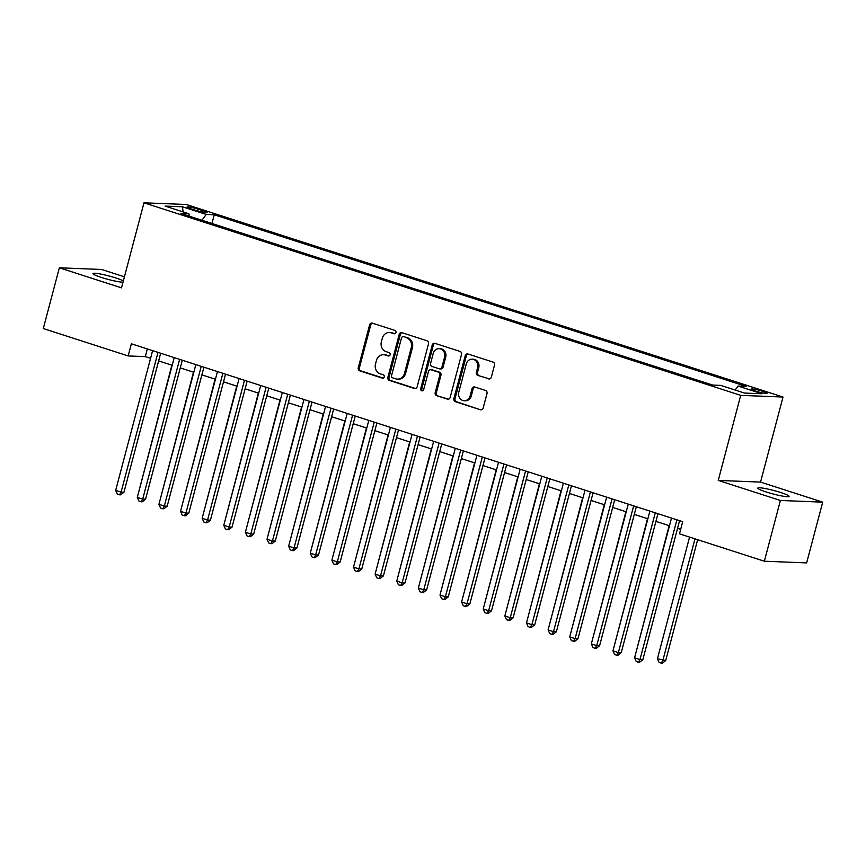 <?xml version="1.0" encoding="UTF-8"?>
<svg xmlns="http://www.w3.org/2000/svg" width="866" height="866" viewBox="0 0 866 866"><rect width="100%" height="100%" fill="white"/><g stroke="black" fill="none" stroke-linecap="round" stroke-linejoin="round"><path stroke-width="1.3" d="M395.957 332.566A1.732 1.548 -87.7 0 0 394.918 330.422L372.369 323.148A2.479 2.208 -87.7 0 0 369.62 324.847L358.275 367.779A2.479 2.208 -87.7 0 0 359.769 370.854L382.317 378.128A1.732 1.548 -87.7 0 0 384.244 376.937A1.732 1.548 -87.7 0 0 383.194 374.783L380.282 373.841A7.946 7.08 -87.7 0 1 375.498 364.023L376.45 360.44A7.946 7.08 -87.7 0 1 383.551 354.703A7.946 7.08 -87.7 0 1 385.251 355.006L388.174 355.948A1.732 1.548 -87.7 0 0 390.101 354.757A1.732 1.548 -87.7 0 0 389.061 352.603L386.139 351.661A7.946 7.08 -87.7 0 1 381.365 341.843L382.307 338.26A7.946 7.08 -87.7 0 1 389.419 332.512A7.946 7.08 -87.7 0 1 391.118 332.815L394.03 333.756A1.732 1.548 -87.7 0 0 395.957 332.566M780.764 492.527A16.183 1.775 14.8 0 0 757.804 488.11A16.183 1.775 14.8 0 0 766.129 491.953A16.183 1.775 14.8 0 0 789.088 496.38A16.183 1.775 14.8 0 0 780.764 492.527M123.34 280.93A16.183 1.775 14.8 0 0 115.925 277.997A16.183 1.775 14.8 0 0 92.954 273.58A16.183 1.775 14.8 0 0 101.29 277.423A16.183 1.775 14.8 0 0 123.015 282.186M762.859 391.345A8.086 0.888 14.8 0 0 751.374 389.137A8.086 0.888 14.8 0 0 755.542 391.053A8.086 0.888 14.8 0 0 767.016 393.272A8.086 0.888 14.8 0 0 762.859 391.345M488.576 378.897A2.479 2.208 -87.7 0 0 491.325 377.197L494.508 365.149A2.479 2.208 -87.7 0 0 493.014 362.075L467.976 353.999A2.479 2.208 -87.7 0 0 465.226 355.699L453.881 398.631A2.479 2.208 -87.7 0 0 455.375 401.705L480.413 409.78A2.479 2.208 -87.7 0 0 483.163 408.081L487.006 393.532A2.479 2.208 -87.7 0 0 485.523 390.458L474.795 387.005A2.479 2.208 -87.7 0 0 472.046 388.704L470.141 395.914A6.636 5.921 -87.7 0 1 464.198 400.72A6.636 5.921 -87.7 0 1 458.785 392.255L466.254 363.991A6.636 5.921 -87.7 0 1 472.197 359.184A6.636 5.921 -87.7 0 1 477.61 367.649L476.365 372.369A2.479 2.208 -87.7 0 0 477.859 375.433L489.647 378.94L477.859 375.433M718.25 480.413L780.407 500.472L764.353 561.222L806.647 562.9L822.7 502.15L760.543 482.091L783.016 397.039L740.711 395.372L718.25 480.413L760.543 482.091M124.423 276.828L101.647 269.478L59.353 267.8L121.511 287.858L143.983 202.817L740.711 395.372M59.353 267.8L43.3 328.55L128.157 355.937L145.304 356.619L150.576 358.308M764.353 561.222L679.496 533.846L682.7 521.689L131.372 343.791L128.157 355.937M428.508 343.845A2.479 2.208 -87.7 0 0 427.014 340.782L401.976 332.696A2.479 2.208 -87.7 0 0 399.226 334.395L387.881 377.327A2.479 2.208 -87.7 0 0 389.364 380.401L414.413 388.488A2.479 2.208 -87.7 0 0 417.163 386.777L428.508 343.845M434.97 343.347L460.019 351.423A2.479 2.208 -87.7 0 1 461.513 354.497L450.168 397.429A2.479 2.208 -87.7 0 1 447.408 399.129L436.691 395.675A2.479 2.208 -87.7 0 1 435.208 392.601L439.809 375.195A2.479 2.208 -87.7 0 0 438.315 372.12L431.203 369.825A2.479 2.208 -87.7 0 0 428.454 371.525L423.658 389.657A1.732 1.548 -87.7 0 1 420.692 388.693L432.221 345.047A2.479 2.208 -87.7 0 1 434.97 343.347M191.137 208.901L195.889 210.438A7.837 0.855 14.8 0 0 207.017 212.581A7.837 0.855 14.8 0 0 202.98 210.719L198.227 209.182A7.837 0.855 14.8 0 0 187.099 207.039A7.837 0.855 14.8 0 0 191.137 208.901M783.016 397.039L186.277 204.484L143.983 202.817M735.158 390.046L738.124 386.084L746.124 386.398L214.248 214.779L206.249 214.454L201.919 220.245M738.124 386.084L761.907 393.759L744.533 393.067L720.739 385.402L712.74 385.078L180.875 213.458L188.875 213.772L165.092 206.097L182.466 206.779L206.249 214.454M780.407 500.472L822.7 502.15M158.64 360.916L172.193 365.29M180.258 367.888L193.811 372.261M201.875 374.87L215.439 379.243M223.504 381.841L237.057 386.214M245.121 388.823L258.674 393.196M266.739 395.794L280.303 400.168M288.367 402.777L301.92 407.15M309.985 409.748L323.538 414.121M331.602 416.73L345.155 421.103M353.231 423.701L366.783 428.075M374.848 430.683L388.401 435.057M396.466 437.655L410.019 442.028M418.094 444.637L431.647 449.01M439.712 451.608L453.264 455.981M461.329 458.59L474.882 462.964M482.947 465.562L496.51 469.935M504.575 472.544L518.128 476.917M526.192 479.515L539.745 483.888M547.81 486.497L561.374 490.87M569.438 493.468L582.991 497.842M591.056 500.451L604.609 504.824M612.673 507.422L626.226 511.795M634.302 514.404L647.855 518.777M655.919 521.375L669.472 525.749M677.537 528.357L680.676 529.364M147.339 348.933L145.304 356.619M211.954 223.482L214.248 214.779M189.362 216.197L188.875 213.772M183.094 211.899L182.466 206.779M394.961 333.735L392.255 332.869A7.946 7.08 -87.7 0 0 390.555 332.566L389.419 332.512M383.551 354.703L384.699 354.746A7.946 7.08 -87.7 0 1 386.398 355.049L389.105 355.915M372.402 323.159A2.479 2.208 -87.7 0 0 370.756 324.891L359.412 367.823A2.479 2.208 -87.7 0 0 360.905 370.897L383.237 378.096M402.008 332.706A2.479 2.208 -87.7 0 0 400.363 334.449L389.018 377.381A2.479 2.208 -87.7 0 0 390.512 380.445L415.518 388.52M403.426 336.787A1.732 1.548 -87.7 0 0 401.499 337.978L391.54 375.671A1.732 1.548 -87.7 0 0 392.59 377.814L395.665 378.81A7.946 7.08 -87.7 0 0 397.364 379.113A7.946 7.08 -87.7 0 0 404.476 373.365L411.274 347.612A7.946 7.08 -87.7 0 0 406.5 337.783L404.574 336.842A1.732 1.548 -87.7 0 0 404.195 336.766L403.058 336.722M397.364 379.113L398.512 379.156A7.946 7.08 -87.7 0 0 405.613 373.408L404.476 373.365M404.574 336.842L407.648 337.827A7.946 7.08 -87.7 0 1 412.422 347.656L405.613 373.408M448.523 399.161L436.691 395.675M430.673 369.728L431.809 369.782A2.479 2.208 -87.7 0 1 432.35 369.869L439.452 372.163A2.479 2.208 -87.7 0 1 440.946 375.238L436.345 392.644A2.479 2.208 -87.7 0 0 437.839 395.719M435.013 343.358A2.479 2.208 -87.7 0 0 433.368 345.09L421.829 388.737A1.732 1.548 -87.7 0 0 422.684 390.815M444.583 357.128A6.636 5.921 -87.7 0 0 439.159 348.662A6.636 5.921 -87.7 0 0 433.227 353.458L430.597 363.417A2.479 2.208 -87.7 0 0 432.08 366.491L439.192 368.786A2.479 2.208 -87.7 0 0 441.941 367.087L444.583 357.128L445.719 357.171A6.636 5.921 -87.7 0 0 440.307 348.706L439.159 348.662M439.722 368.873L440.87 368.927A2.479 2.208 -87.7 0 0 443.089 367.13L441.941 367.087M445.719 357.171L443.089 367.13M472.197 359.184L473.334 359.228A6.636 5.921 -87.7 0 1 478.757 367.704L477.512 372.412A2.479 2.208 -87.7 0 0 478.995 375.476M464.198 400.72L465.345 400.763A6.636 5.921 -87.7 0 0 471.288 395.968L470.141 395.914M474.839 387.015A2.479 2.208 -87.7 0 0 473.193 388.747L471.288 395.968M468.008 354.01A2.479 2.208 -87.7 0 0 466.363 355.742L455.018 398.674A2.479 2.208 -87.7 0 0 456.512 401.748L480.413 409.78M171.858 365.181L138.874 491.39M158.002 352.375L121.088 492.126L115.676 490.383L152.6 350.633M160.665 353.241L123.946 492.245L121.088 492.126L119.486 494.8L117.321 494.096L115.676 490.383M123.946 492.245L120.623 494.843L119.486 494.8M193.475 372.153L160.491 498.372M215.104 379.135L182.12 505.343M236.721 386.106L203.737 512.326M258.339 393.088L225.355 519.297M179.63 359.358L142.706 499.108L137.304 497.365L174.218 357.615M182.293 360.213L145.564 499.217L142.706 499.108L141.104 501.771L138.939 501.078L137.304 497.365M145.564 499.217L142.251 501.815L141.104 501.771M201.248 366.329L164.324 506.08L158.922 504.337L195.846 364.586M203.911 367.195L167.181 506.199L164.324 506.08L162.721 508.753L160.567 508.05L158.922 504.337M167.181 506.199L163.869 508.797L162.721 508.753M222.865 373.311L185.941 513.062L180.539 511.319L217.463 371.568M225.528 374.166L188.799 513.17L185.941 513.062L184.35 515.725L182.185 515.032L180.539 511.319M188.799 513.17L185.486 515.768L184.35 515.725M244.493 380.282L207.569 520.033L202.157 518.29L239.081 378.539M247.146 381.148L210.427 520.152L207.569 520.033L205.967 522.707L203.802 522.003L202.157 518.29M210.427 520.152L207.115 522.75L205.967 522.707M279.967 400.06L246.983 526.279M266.111 387.264L229.187 527.015L223.785 525.272L260.709 385.522M268.774 388.12L232.045 527.123L229.187 527.015L227.585 529.678L225.431 528.985L223.785 525.272M232.045 527.123L228.732 529.721L227.585 529.678M301.585 407.042L268.601 533.25M287.728 394.236L250.804 533.986L245.403 532.244L282.327 392.493M290.391 395.102L253.662 534.106L250.804 533.986L249.213 536.66L247.048 535.957L245.403 532.244M253.662 534.106L250.35 536.704L249.213 536.66M323.202 414.013L290.218 540.232M309.357 401.218L272.433 540.969L267.02 539.226L303.944 399.475M312.009 402.073L275.291 541.077L272.433 540.969L270.831 543.631L268.666 542.939L267.02 539.226M275.291 541.077L271.978 543.675L270.831 543.631M344.83 420.995L311.847 547.204M330.974 408.189L294.05 547.94L288.649 546.197L325.573 406.446M333.637 409.055L296.908 548.059L294.05 547.94L292.448 550.614L290.294 549.91L288.649 546.197M296.908 548.059L293.596 550.657L292.448 550.614M366.448 427.966L333.464 554.186M352.592 415.171L315.668 554.922L310.266 553.179L347.19 413.428M355.255 416.026L318.526 555.03L315.668 554.922L314.077 557.585L311.912 556.892L310.266 553.179M318.526 555.03L315.213 557.628L314.077 557.585M388.065 434.949L355.082 561.157M374.209 422.143L337.296 561.893L331.884 560.15L368.808 420.4M376.872 423.009L340.154 562.012L337.296 561.893L335.694 564.567L333.529 563.863L331.884 560.15M340.154 562.012L336.831 564.61L335.694 564.567M409.683 441.92L376.699 568.139M395.838 429.125L358.914 568.875L353.512 567.133L390.425 427.382M398.501 429.98L361.772 568.984L358.914 568.875L357.312 571.538L355.147 570.846L353.512 567.133M361.772 568.984L358.459 571.582L357.312 571.538M431.311 448.902L398.328 575.111M417.455 436.096L380.531 575.847L375.13 574.104L412.054 434.353M420.118 436.962L383.389 575.966L380.531 575.847L378.94 578.52L376.775 577.817L375.13 574.104M383.389 575.966L380.077 578.564L378.94 578.52M452.929 455.873L419.945 582.093M439.073 443.078L402.16 582.829L396.747 581.086L433.671 441.335M441.736 443.933L405.017 582.937L402.16 582.829L400.557 585.492L398.392 584.799L396.747 581.086M405.017 582.937L401.694 585.535L400.557 585.492M474.546 462.855L441.563 589.064M460.701 450.049L423.777 589.8L418.365 588.057L455.289 448.307M463.353 450.915L426.635 589.919L423.777 589.8L422.175 592.474L420.01 591.77L418.365 588.057M426.635 589.919L423.322 592.517L422.175 592.474M496.175 469.827L463.191 596.046M482.319 457.031L445.395 596.782L439.993 595.039L476.917 455.289M484.982 457.887L448.252 596.89L445.395 596.782L443.793 599.445L441.638 598.752L439.993 595.039M448.252 596.89L444.94 599.488L443.793 599.445M517.792 476.809L484.808 603.017M503.936 464.003L467.012 603.754L461.61 602.011L498.535 462.26M506.599 464.869L469.87 603.873L467.012 603.754L465.421 606.427L463.256 605.724L461.61 602.011M469.87 603.873L466.558 606.471L465.421 606.427M539.41 483.78L506.426 610M525.565 470.985L488.64 610.736L483.228 608.993L520.152 469.242M528.217 471.84L491.498 610.844L488.64 610.736L487.038 613.399L484.873 612.706L483.228 608.993M491.498 610.844L488.186 613.442L487.038 613.399M561.038 490.762L528.054 616.971M547.182 477.956L510.258 617.707L504.856 615.964L541.78 476.213M549.845 478.822L513.116 617.826L510.258 617.707L508.656 620.381L506.502 619.677L504.856 615.964M513.116 617.826L509.803 620.424L508.656 620.381M582.656 497.733L549.672 623.953M568.8 484.938L531.876 624.689L526.474 622.946L563.398 483.196M571.463 485.794L534.733 624.797L531.876 624.689L530.284 627.352L528.119 626.659L526.474 622.946M534.733 624.797L531.421 627.395L530.284 627.352M604.273 504.716L571.289 630.924M590.428 491.91L553.504 631.66L548.091 629.918L585.015 490.167M593.08 492.776L556.362 631.779L553.504 631.66L551.902 634.334L549.737 633.631L548.091 629.918M556.362 631.779L553.049 634.377L551.902 634.334M625.902 511.687L592.918 637.906M612.045 498.892L575.121 638.643L569.72 636.9L606.644 497.149M614.708 499.747L577.979 638.751L575.121 638.643L573.519 641.305L571.365 640.613L569.72 636.9M577.979 638.751L574.667 641.349L573.519 641.305M647.519 518.669L614.535 644.878M633.663 505.863L596.739 645.614L591.337 643.871L628.261 504.12M636.326 506.729L599.597 645.733L596.739 645.614L595.148 648.288L592.983 647.584L591.337 643.871M599.597 645.733L596.284 648.331L595.148 648.288M669.137 525.64L636.153 651.86M655.281 512.845L618.367 652.596L612.955 650.853L649.879 511.102M657.943 513.7L621.225 652.704L618.367 652.596L616.765 655.259L614.6 654.566L612.955 650.853M621.225 652.704L617.902 655.302L616.765 655.259M689.574 537.093L657.446 658.734L665.705 660.585L697.639 539.702M665.705 660.585L662.393 663.183L661.245 663.139L662.847 660.477L694.987 538.836M661.245 663.139L659.08 662.447L657.446 658.734M676.909 519.817L639.985 659.567L634.583 657.824L671.496 518.074M679.572 520.683L642.843 659.686L639.985 659.567L638.383 662.241L636.218 661.537L634.583 657.824M642.843 659.686L639.53 662.284L638.383 662.241M197.74 211.001L198.227 209.182M202.59 212.202L202.98 210.719M392.255 332.869L391.118 332.815M388.921 355.969L388.174 355.948M386.398 355.049L385.251 355.006M383.064 378.15L382.317 378.128M360.905 370.897L359.769 370.854M359.412 367.823L358.275 367.779M370.756 324.891L369.62 324.847M394.788 333.789L394.03 333.756M415.485 388.52L414.413 388.488M390.512 380.445L389.364 380.401M389.018 377.381L387.881 377.327M400.363 334.449L399.226 334.395M412.422 347.656L411.274 347.612M407.648 337.827L406.5 337.783M448.48 399.172L447.408 399.129M436.345 392.644L435.208 392.601M440.946 375.238L439.809 375.195M439.452 372.163L438.315 372.12M432.35 369.869L431.203 369.825M421.829 388.737L420.692 388.693M433.368 345.09L432.221 345.047M477.512 372.412L476.365 372.369M478.757 367.704L477.61 367.649M473.193 388.747L472.046 388.704M456.512 401.748L455.375 401.705M455.018 398.674L453.881 398.631M466.363 355.742L465.226 355.699"/></g></svg>
